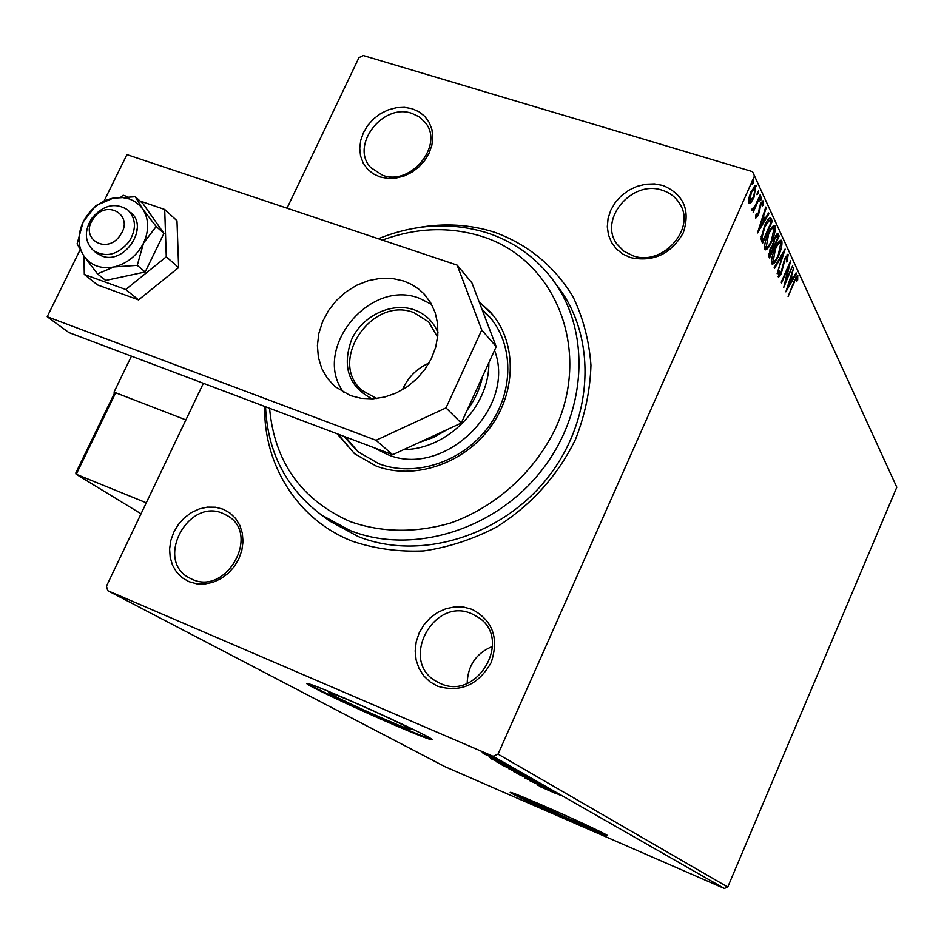 <?xml version="1.0" encoding="UTF-8"?>
<svg xmlns="http://www.w3.org/2000/svg" width="944" height="944" viewBox="0 0 944 944"><rect width="100%" height="100%" fill="white"/><g stroke="black" fill="none" stroke-linecap="round" stroke-linejoin="round"><path stroke-width="1.42" d="M417.897 227.646C444.482 222.902 470.088 224.448 494.727 232.295C528.085 244.602 554.116 265.972 572.831 296.404C583.097 317.656 589.139 340.595 590.956 365.245C590.177 390.32 585.009 415.077 575.439 439.526C557.503 475.918 531.283 505.052 496.756 526.941C473.274 539.213 448.943 547.213 423.762 550.918C398.71 552.039 374.874 548.794 352.254 541.195C297.773 519.92 263.577 465.262 264.662 406.439M378.343 238.749C415.254 223.846 451.574 221.899 487.269 232.908C512.663 241.31 533.679 255.859 550.34 276.58C591.145 327.533 588.442 411.124 541.455 470.643C494.774 530.375 411.796 555.402 349.882 530.434L321.526 515.035L329.904 521.194L358.059 536.475C419.478 561.279 501.712 536.546 547.921 477.381C594.437 418.44 597.056 335.58 556.559 284.994L561.55 291.743M223.173 509.229L229.994 513.052L235.646 518.516L239.823 525.336L242.325 533.183L243.009 541.667L241.829 550.364L238.856 558.824L234.218 566.612L228.153 573.327L220.99 578.637L213.073 582.247L204.824 584.006L196.659 583.805L188.989 581.681L182.204 577.74L176.634 572.182L172.563 565.303L170.191 557.444L169.601 549.019L170.84 540.416L173.838 532.086L178.44 524.416L184.41 517.796L191.467 512.557L199.267 508.934L207.409 507.129L215.515 507.223L223.173 509.229M192.139 579.286C226.336 595.723 260.568 534.717 227.882 515.979L223.162 513.524C188.116 497.417 154.686 560.205 189.166 577.822L192.139 579.286M412.15 108.713L419.065 111.805L424.847 116.454L429.201 122.449L431.904 129.47L432.812 137.187L431.868 145.199L429.119 153.105L424.694 160.492L418.829 166.982L411.82 172.256L404.02 176.032L395.831 178.121L387.677 178.416L379.96 176.929L373.081 173.731L367.381 168.976L363.133 162.934L360.549 155.902L359.735 148.22L360.75 140.29L363.511 132.502L367.9 125.222L373.682 118.826L380.597 113.61L388.279 109.846L396.362 107.71L404.457 107.333L412.15 108.713M382.686 175.313C411.324 186.298 444.695 144.22 424.918 122.165L419.148 116.82L411.891 113.386C382.544 102.684 349.658 146.084 370.862 167.666L382.686 175.313M662.948 185.484C683.845 194.452 690.607 210.264 683.232 232.897C671.031 254.089 653.449 262.326 630.486 257.594L622.851 254.101L616.444 248.98L611.57 242.49L608.479 234.973L607.299 226.808L608.078 218.394L610.803 210.146L615.299 202.476L621.364 195.75L628.692 190.299L636.929 186.393L645.672 184.233L654.487 183.915L662.948 185.484M632.893 255.753C662.299 266.904 696.613 228.531 679.609 203.55C675.621 197.107 669.862 192.694 662.346 190.299C631.961 179.336 598.071 219.622 617.057 244.201L623.913 251.21L632.893 255.753M472.142 609.376C492.851 620.55 499.187 638.286 491.151 662.594C478.313 685.002 460.448 692.872 437.556 686.194L430.004 681.863L423.726 675.845L419.018 668.423L416.127 659.998L415.171 650.982L416.198 641.826L419.16 632.976L423.891 624.869L430.157 617.907L437.662 612.42L446.028 608.679L454.855 606.886L463.705 607.11L472.142 609.376M440.4 683.48C477.251 701.156 512.793 639.607 478.691 617.577L471.776 613.753C433.626 596.266 399.182 660.812 436.022 681.226L440.4 683.48M540.888 804.607L527 799.261L568.571 818.684L591.062 827.735L577.716 821.009M385.813 719.717C402.522 726.904 410.97 730.149 411.136 729.476C410.911 728.284 378.686 713.015 353.316 702.124C336.666 694.996 328.429 691.834 328.606 692.648C329.421 694.123 361.08 709.086 385.813 719.717M393.577 724.685C419.006 735.624 431.915 740.603 432.305 739.648C432.187 737.948 382.957 714.632 344.147 697.97C318.871 687.149 306.434 682.382 306.824 683.657C308.31 685.993 356.23 708.614 393.577 724.685M307.602 683.444C312.287 687.138 358.154 708.708 393.86 724.083C414.463 732.957 427.101 737.984 431.774 739.187M573.232 821.799C595.074 831.275 606.52 835.888 607.558 835.629C608.019 834.897 573.515 818.778 543.65 805.798C521.855 796.37 510.692 791.886 510.173 792.358C510.374 793.408 544.192 809.173 573.232 821.799M511.211 792.464C515.931 795.426 547.013 809.822 573.445 821.315L606.721 835.015M750.917 202.712L748.627 203.255L748.793 198.252L751.07 191.455L755.908 185.366L753.926 197.567L750.917 202.712L749.571 202.299L748.604 203.196M760.545 195.62L753.182 212.258L753.878 208.99L752.144 210.5L751.943 209.131L755.094 205.969L760.156 194.794L760.545 195.62L759.885 195.42M755.719 218.135L756.014 214.229L756.876 213.273L756.687 216.176L757.938 214.607L760.451 204.223L763.118 200.871L763.13 205.072L762.245 206.134L762.363 203.113L760.864 204.942L758.362 215.326L755.719 218.135M771.213 218.819L772.31 221.179L762.516 243.399L760.994 238.702L764.605 225.769C766.717 220.731 768.676 218.099 770.481 217.863L771.213 218.819L769.915 218.418L771 220.79L772.31 221.179M779.154 236.059L769.537 257.948L768.876 256.591L770.198 248.909L772.688 245.145L774.434 237.982L777.891 233.652L779.154 236.059L777.868 235.67L777.419 236.684L776.936 236.035L774.788 238.738L773.608 243.847L774.245 245.688L777.821 237.546L777.419 236.684M785.172 249.133L777.136 273.725L782.859 254.278L774.564 268.391L774.186 267.6L785.066 249.098M792.712 265.524L783.756 287.46L788.535 267.01L781.573 282.929L781.231 282.221L790.576 260.886L785.797 281.312L792.712 265.524M794.223 282.492L788.11 296.487L793.987 281.595L797.739 275.601L797.692 280.002L796.83 281.265L796.925 277.925L793.668 282.327M287.023 208.199L358.932 57.678L363.287 55.531L752.545 171.655L896.8 487.246L727.753 887.065L724.331 888.469L445.096 766.74L107.758 590.696L493.075 756.274L498.043 754.126L727.753 887.065M896.8 487.246L754.48 175.962L498.043 754.126M785.856 291.826L793.692 267.648L791.52 276.132L792.7 278.669L796.087 272.851L796.441 273.618L785.856 291.826M788.181 254.609L787.107 261.405L786.364 261.901L787.084 256.662L785.042 259.187L781.254 273.772L778.47 277.371L779.001 271.707L779.85 270.94L779.366 275.093L780.877 273.146L784.712 258.432L788.181 254.609L787.414 254.373M778.588 255.8C776.275 261.193 774.151 263.99 772.204 264.19L771.791 263.718C771.177 259.836 772.263 254.762 775.048 248.508C777.36 243.139 779.473 240.39 781.384 240.224L781.821 240.767C782.375 244.673 781.302 249.676 778.588 255.8L777.986 255.623M771.791 241.381C769.443 246.832 767.271 249.653 765.277 249.841L764.852 249.334C764.203 245.357 765.301 240.189 768.145 233.841C770.481 228.413 772.64 225.628 774.599 225.486L775.059 226.053C775.638 230.053 774.552 235.162 771.791 241.381L771.177 241.18M757.489 232.956L765.796 207.031L766.198 207.904L763.507 216.176L764.864 219.079L768.522 212.966L768.923 213.828L757.489 232.956M761.029 199.821L759.885 201.037L761.466 197.143L761.029 199.821L760.014 199.514M758.115 193.496L756.946 194.712L758.551 190.794L758.115 193.496L757.088 193.19M753.277 183.018L752.097 184.233L753.701 180.269L753.277 183.018L752.215 182.699M107.758 590.696L106.448 586.189L203.373 383.299M482.195 752.58L495.612 758.185L482.231 752.498M502.114 761.914L483.092 753.465L502.114 761.914M489.334 757.017L507.034 764.699L489.37 756.946M519.66 771.932L496.627 761.879L519.66 771.932M532.687 779.366L508.946 768.9L532.687 779.366M542.552 784.995L518.15 774.139L542.552 784.995M554.895 792.051L529.737 780.7L554.895 792.051M555.214 793.231L540.499 786.8L555.249 793.172M724.331 888.469L493.075 756.274M537.337 785.007L560.984 795.521L537.348 784.995M547.662 787.839L524.534 777.821L547.662 787.839M528.557 778.529L513.642 771.626L528.581 778.47M517.383 772.18L502.196 765.136L517.418 772.109M490.632 758.551L515.896 769.773L490.632 758.551M502.456 762.339L499.942 761.159L502.503 762.221M497.653 759.59L495.116 758.41L497.7 759.472M489.676 755.035L487.104 753.843L489.724 754.929M754.48 175.962L752.545 171.655M667.974 249.133L660.953 253.393M492.544 646.357C476.189 653.236 467.728 665.567 467.174 683.35M548.901 789.892L542.458 787.213L548.936 789.821M523.283 775.555L535.26 781.101L523.318 775.484M511.565 770.103L519.283 773.514L511.565 770.103M521.265 774.328L529.832 778.057L521.265 774.328M511.955 769.112L524.156 774.764L511.978 769.041M500.627 763.897L518.539 771.614L500.627 763.897M502.822 763.672L496.048 760.876L502.869 763.59M484.768 753.206L493.393 757.206L484.803 753.135M797.279 275.672L797.963 275.884M796.866 276.037L796.771 277.866M797.019 279.79L797.692 280.002M795.816 277.654L796.701 277.937M790.718 276.698L791.461 278.279L792.7 278.669M795.768 273.406L796.441 273.618M792.134 278.492L791.32 279.896M790.706 278.598L788.063 286.669L791.615 280.545L790.163 278.421M785.16 281.111L785.797 281.312M787.048 254.644L786.966 256.626M781.892 269.949L782.517 270.137M779.178 275.034L778.139 276.557M778.304 274.645L779.237 274.94M782.187 253.983L782.859 254.278M773.82 261.759L771.803 263.742M780.487 240.272L781.821 240.767M780.546 240.366L780.83 242.986M774.8 249.074L775.402 249.251L773.077 261.818C774.646 261.677 776.369 259.435 778.234 255.081L780.853 243.021L778.505 242.23M780.511 242.596C778.965 242.679 777.266 244.897 775.402 249.251M773.561 245.475L772.829 247.139M769.478 254.75L768.77 256.355M777.172 233.758L778.245 234.088M777.03 233.852L777.868 235.67M772.688 244.708L774.245 245.688M776.936 236.035L775.626 235.634M768.605 253.995L770.162 254.963L773.254 247.93L772.652 246.986L770.575 249.617L770.162 254.963M768.64 253.83L769.797 254.184M769.974 249.428L770.575 249.617M772.758 243.587L773.608 243.847M774.186 238.561L774.788 238.738M766.988 247.352L764.888 249.393M773.691 225.522L775.059 226.053M773.761 225.651L773.714 227.893C772.133 227.952 770.398 230.194 768.499 234.608L766.174 247.422C767.779 247.304 769.537 245.039 771.425 240.626L774.068 228.342M773.714 227.893L771.614 227.539M764.522 246.585L765.643 246.974M767.885 234.419L768.499 234.608M764.546 246.632L765.844 247.033M771 220.79L770.552 221.816L769.336 220.306L764.97 226.56L762.127 237.003L763.153 240.354L770.941 222.678L770.552 221.84M762.469 240.142L761.749 241.794M761.017 237.9L761.855 239.941L763.153 240.354M761.147 236.696L762.127 237.003M764.345 226.371L764.97 226.56M768.027 219.905L769.336 220.306M765.572 207.715L766.198 207.904M762.882 215.987L763.507 216.176M762.646 216.742L763.554 218.678L764.864 219.079M768.145 213.592L768.923 213.828M764.333 218.914L763.413 220.436M762.658 218.819L759.849 227.469L763.696 221.038L762.032 218.63M759.224 227.28L759.849 227.469M755.731 215.787L756.592 216.058M762.622 200.93L763.354 201.155M762.174 201.32L762.115 203.043M762.492 204.872L763.13 205.072M761.135 202.818L762.079 203.149M760.215 204.754L760.864 204.942M759.59 206.512L760.25 206.712M759.047 209.025L759.896 209.285M758.646 212.306L759.365 212.518M757.69 215.126L758.362 215.326M756.463 216.105L755.589 217.439M751.92 209.391L752.545 208.577L753.878 208.99M755.011 185.484L756.321 185.885M754.988 185.496L755.247 187.691M753.253 197.367L753.926 197.567M750.173 201.544L749.571 202.299M750.799 192.08L751.459 192.281L749.548 201.202L753.548 196.73L755.412 187.939L753.43 187.148M748.368 201.025L749.04 201.048M748.38 200.848L749.548 201.202M755.153 187.608L751.459 192.281M269.571 408.292C274.503 462.1 301.396 499.883 350.259 521.619C382.001 532.664 415.419 533.136 450.524 523.023C495.86 507.022 535.024 471.587 555.886 427.585C591.876 348.619 554.812 259.211 482.006 236.472C449.533 226.348 416.328 227.563 382.379 240.106M373.954 447.68L386.887 454.276C443.314 479.151 516.923 408.174 494.526 350.307M345.339 436.883L358.484 452.129M481.947 309.219L488.673 315.827C514.091 343.887 514.374 392.02 488.414 426.924C462.666 461.958 414.982 477.688 378.851 463.728L358.142 451.846L343.746 436.281M337.138 433.792L354.661 453.781L375.972 465.958C413.519 480.496 463.115 464.2 489.96 427.785C517.029 391.524 516.828 341.457 490.502 312.216L479.104 301.761M338.023 434.122L354.295 453.474M321.526 515.035C286.197 488.402 267.541 452.318 265.547 406.77M492.497 314.553L479.387 302.481M491.163 318.753L482.396 310.375M131.44 356.159L114.023 392.126L114.932 392.763M114.023 392.126L185.885 419.903L115.687 392.775L76.252 474.266L146.285 502.798M120.313 235.068C134.709 215.185 106.259 198.382 93.255 218.843C78.824 238.49 107.097 255.694 120.313 235.068M91.521 218.713C103.085 204.978 115.18 202.051 127.806 209.934C136.101 218.501 136.597 228.979 129.304 241.369C117.988 254.915 106.047 257.983 93.48 250.597C84.712 242.006 84.063 231.386 91.521 218.713M76.535 472.319L76.051 474.171L141.034 513.807L76.051 474.171M114.106 394.686L114.259 393.565L115.687 392.775M137.258 265.347L143.535 243.115L156.185 226.489L140.29 205.957L134.886 201.52L129.552 199.007L122.425 197.532L113.587 198.016L95.958 205.544L83.202 221.864L77.101 243.835L83.91 256.084L97.503 273.89L105.669 280.439L145.164 271.99L163.926 233.404L143.11 203.821L135.275 196.741L112.312 198.275C99.462 201.603 89.763 209.462 83.202 221.864C77.408 234.537 77.644 245.947 83.91 256.084C90.966 265.642 101.02 269.252 114.047 266.928L137.258 265.347L145.164 271.99M95.958 252.638L101.669 255.907C124.278 265.465 149.836 226.961 130.614 212.424M156.185 226.489L163.926 233.404M97.503 273.89L114.047 266.928C127.086 263.659 136.915 255.718 143.535 243.115C149.329 230.23 148.975 218.76 142.509 208.695L135.275 196.741M137.246 229.239L136.502 229.392M83.933 256.119L84.311 274.456L125.729 289.513L166.274 256.815L164.693 209.485L139.995 201.001M127.346 196.659L123.18 195.231L121.009 196.977M164.693 209.485L176.976 220.743L178.628 267.589L138.544 299.885L97.503 284.911L84.311 274.456M125.729 289.513L138.544 299.885M166.274 256.815L178.628 267.589M431.609 304.381L419.537 298.328C369.151 278.126 311.178 350.118 343.84 392.633M350.389 395.583L361.316 398.344L372.892 398.84L384.668 397.035L396.185 392.999L407.006 386.863L416.717 378.886L424.93 369.352L431.337 358.649L435.68 347.18L437.804 335.391L437.638 323.733L435.208 312.665L430.594 302.599L424.009 293.903L418.947 289.265L411.773 284.51L403.82 281.029L392.444 278.48L380.503 278.338L368.479 280.604L356.832 285.182L346.023 291.861L336.465 300.404L328.559 310.446L322.6 321.621L318.824 333.468L317.396 345.539L318.376 357.339L321.739 368.42L327.367 378.308L335.049 386.615L350.389 395.583M80.051 249.924L47.2 316.724L376.054 440.282L446.005 407.891L481.747 329.999L457.144 265.122L126.921 154.615L104.17 200.871M446.005 407.891L461.262 423.077L496.202 346.649L481.747 329.999M461.262 423.077L392.621 454.725L376.054 440.282M47.2 316.724L68.818 332.524L392.621 454.725M457.144 265.122L471.906 282.834L496.202 346.649M372.137 398.875C348.501 386.391 341.728 366.449 351.817 339.049C362.826 315.556 391.772 301.891 414.204 309.821C425.473 313.927 433.39 321.55 437.969 332.677M437.627 337.197L428.659 321.939L414.038 312.688C371.44 295.437 327.049 362.496 362.626 390.757L376.632 398.51M467.103 410.298C474.785 399.996 479.906 388.798 482.467 376.703M488.827 362.779C489.653 406.333 447.385 449.45 403.784 449.58M418.994 442.571L433.638 437.414L447.326 429.508M429.001 363.062C416.693 368.526 407.832 377.423 402.427 389.766M782.576 265.925L783.284 266.149M772.782 244.909L774.068 245.31M761.607 239.446L762.917 239.847M425.744 123.263L424.918 122.165M479.576 618.237L478.691 617.577M680.718 205.58L679.609 203.55M796.925 277.925L795.851 277.583M787.084 256.662L785.833 256.272M779.366 275.093L778.281 274.751M773.077 261.818L771.803 261.417M772.652 246.986L771.39 246.596M766.174 247.422L764.876 247.021M756.687 216.176L755.719 215.869M762.363 203.113L761.171 202.759M749.796 201.509L748.45 201.096M491.647 313.573L490.502 312.216M488.673 315.827L490.951 318.517M93.48 250.597L96.371 252.968M114.259 393.565L75.815 472.991M424.009 293.903L425.768 295.85M429.933 323.332L428.659 321.939"/></g></svg>
